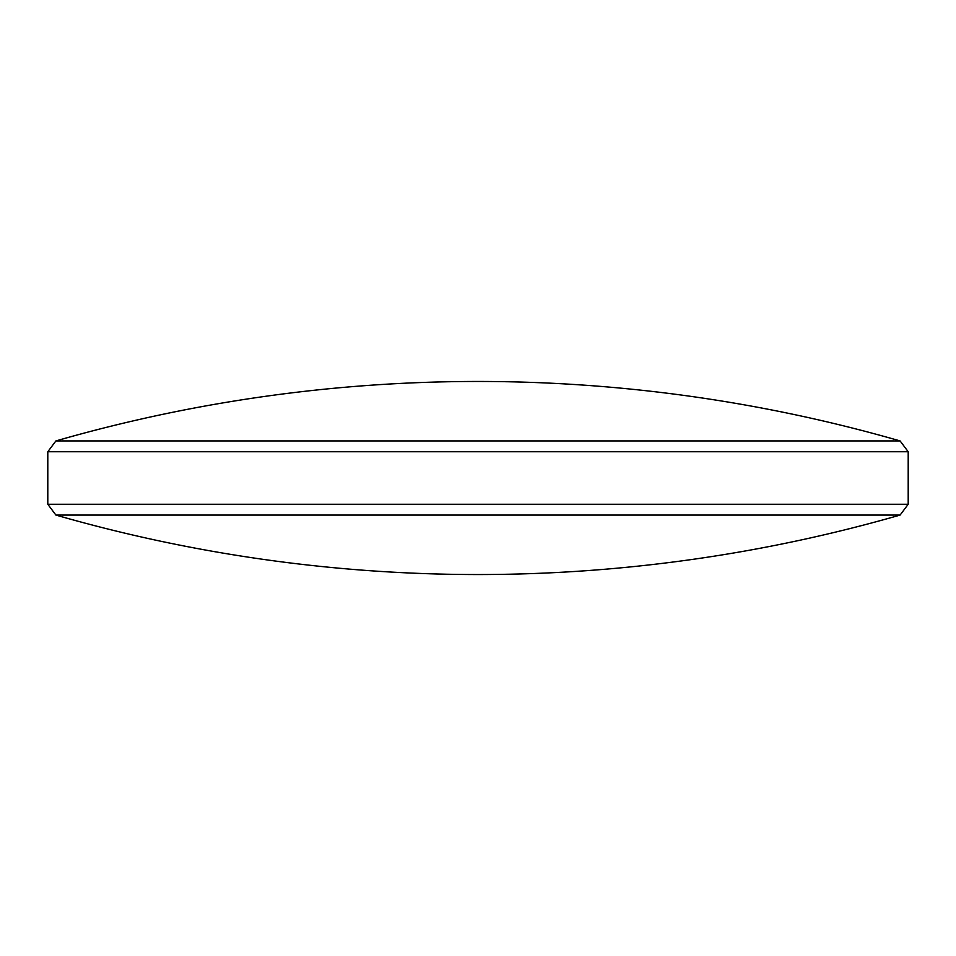 <?xml version="1.0" encoding="UTF-8"?>
<svg xmlns="http://www.w3.org/2000/svg" width="956" height="956" viewBox="0 0 956 956"><rect width="100%" height="100%" fill="white"/><g stroke="black" fill="none" stroke-linecap="round" stroke-linejoin="round"><path stroke-width="1.43" d="M900.098 515.069L55.902 515.069L47.8 504.254L908.2 504.254L900.098 515.069A1527.724 1527.724 0 0 1 55.902 515.069M900.098 440.931A1527.724 1527.724 0 0 0 55.902 440.931L900.098 440.931L908.2 451.746L47.8 451.746L47.8 504.254M55.902 440.931L47.8 451.746M908.2 451.746L908.2 504.254"/></g></svg>
